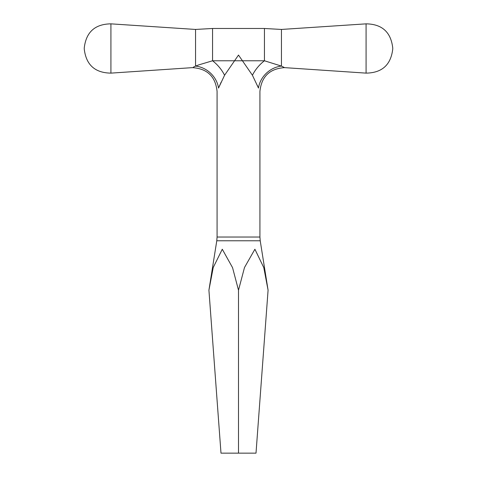 <?xml version="1.0" encoding="UTF-8"?>
<svg xmlns="http://www.w3.org/2000/svg" width="477" height="477" viewBox="0 0 477 477"><rect width="100%" height="100%" fill="white"/><g stroke="black" fill="none" stroke-linecap="round" stroke-linejoin="round"><path stroke-width="0.72" d="M198.706 64.908L212.557 60.776L264.443 60.776L281.454 66.088C285.49 68.092 285.49 68.092 281.454 66.088A23.802 20.618 -42.2 0 0 258.474 88.072C260.347 92.413 260.347 92.413 258.474 88.072C260.347 92.413 260.347 92.413 258.474 88.072L252.428 75.247L238.5 55.07L224.572 75.247L218.526 88.072A23.802 20.618 42.2 0 0 195.546 66.088L198.706 64.908M195.182 66.267L193.298 67.203M195.546 66.088C191.51 68.092 191.51 68.092 195.546 66.088L195.546 29.443L212.557 28.483L212.557 60.776A23.802 12.957 -130.7 0 1 224.572 75.247M283.702 67.203L281.454 66.088L281.454 29.443L366.08 23.85L366.08 73.124L284.572 67.639L283.797 67.251M218.526 88.072C216.653 92.413 216.653 92.413 218.526 88.072L221.125 82.205M257.264 85.294L258.474 88.072M208.92 290.201L213.231 267.502L222.282 249.238L232.549 267.633L238.5 290.201L244.498 267.502L254.903 249.238L263.799 267.633L268.08 290.201L256.006 453.15L220.994 453.15L208.92 290.201L216.779 240.778L260.221 240.778L268.08 290.201M212.557 28.483L264.443 28.483L264.443 60.776A23.802 12.957 -49.3 0 0 252.428 75.247M238.5 290.201L238.5 453.15M195.546 29.443L110.92 23.85L110.92 73.124C94.947 72.892 86.057 64.836 84.25 48.964L84.25 48.01L84.25 48.964M110.92 73.124L192.428 67.639C207.322 68.646 215.538 76.576 217.077 91.429L217.077 237.033L259.923 237.033L260.221 240.778M264.443 28.483L281.454 29.443M366.08 23.85C382.053 24.083 390.943 32.138 392.75 48.01L392.75 48.487L392.75 48.01M110.92 23.85C94.947 24.083 86.057 32.138 84.25 48.01M392.75 48.964L392.75 48.487L392.75 48.964C390.943 64.836 382.047 72.892 366.08 73.124M217.077 237.033L216.779 240.778M284.572 67.639C269.678 68.646 261.462 76.576 259.923 91.429L259.923 237.033"/></g></svg>
